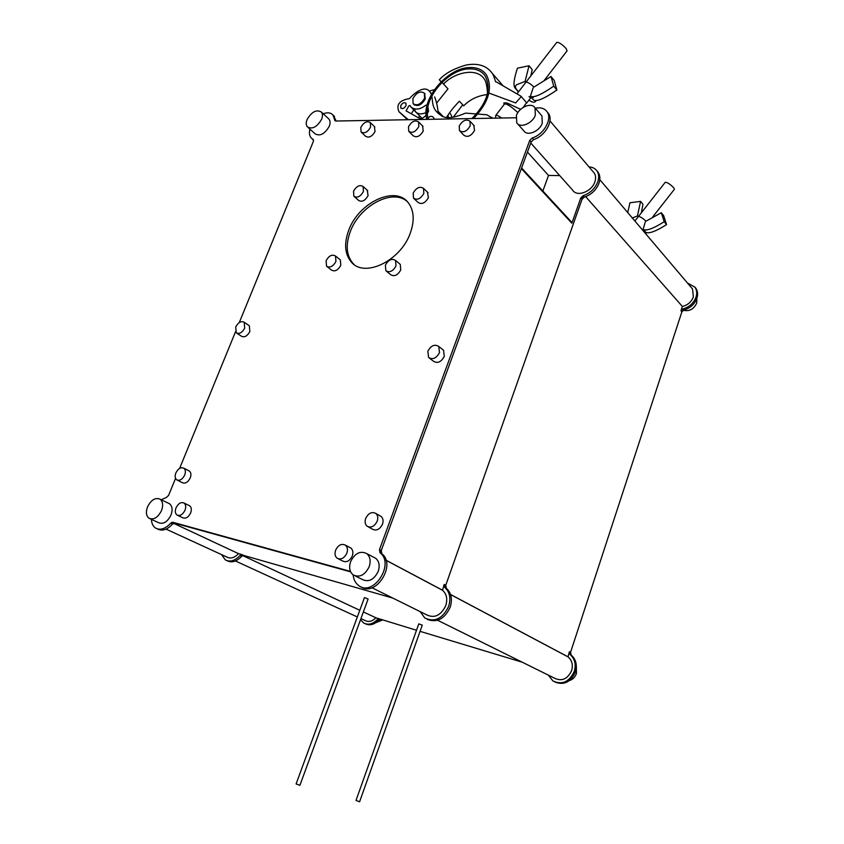 <?xml version="1.0" encoding="UTF-8"?>
<svg xmlns="http://www.w3.org/2000/svg" width="844" height="844" viewBox="0 0 844 844"><rect width="100%" height="100%" fill="white"/><g stroke="black" fill="none" stroke-linecap="round" stroke-linejoin="round"><path stroke-width="1.27" d="M407.167 201.473C392.354 188.191 359.607 205.947 350.387 231.372C345.439 244.802 346.314 255.5 353.035 263.465L354.111 264.52M348.804 230.053C343.846 243.494 344.721 254.202 351.442 262.178C364.439 278.109 400.52 260.986 410.216 233.324C414.773 220.506 414.077 210.24 408.116 202.539C394.981 185.216 358.616 202.729 348.804 230.053M309.885 129.121C308.988 132.867 309.421 135.8 311.172 137.931L313.293 139.577L313.367 141.402L239.285 322.545M312.259 138.901L313.546 140.093M151.414 519.376C151.625 523.407 152.996 526.308 155.549 528.059C160.265 530.549 165.308 528.935 170.688 523.196L172.798 522.267L350.45 571.399M157.469 528.935C162.185 531.404 167.218 529.789 172.566 524.071L174.687 523.153L350.661 571.863L171.807 522.352M377.205 521.17C378.27 517.868 377.838 515.304 375.897 513.479C371.856 511.411 368.459 513.057 365.695 518.416C364.608 521.75 365.062 524.335 367.045 526.171C371.065 528.186 374.451 526.519 377.205 521.17M368.322 526.888L372.373 529.135C376.392 531.15 379.768 529.494 382.501 524.177C383.556 520.885 383.123 518.332 381.182 516.507L379.906 515.779M346.863 553.136C347.981 549.666 347.506 547.017 345.439 545.171C341.535 543.304 338.265 544.96 335.627 550.161C334.488 553.664 334.973 556.333 337.083 558.179C340.976 560.005 344.236 558.327 346.863 553.136M338.36 558.834L342.548 560.954C346.441 562.779 349.69 561.112 352.296 555.953C353.404 552.504 352.929 549.855 350.872 548.02L349.595 547.355M185.005 510.219C186.165 506.949 185.849 504.564 184.066 503.056C181.006 501.79 178.327 503.383 176.027 507.835C174.856 511.116 175.183 513.511 176.987 515.019C180.046 516.264 182.715 514.661 185.005 510.219M177.81 515.41L182.652 517.71C185.701 518.954 188.37 517.361 190.649 512.941C191.788 509.681 191.472 507.307 189.689 505.809L188.877 505.408M184.699 475.066C185.817 471.954 185.543 469.675 183.876 468.22C180.848 466.932 178.179 468.504 175.858 472.946C174.729 476.079 175.003 478.369 176.702 479.825C179.709 481.091 182.378 479.508 184.699 475.066M177.462 480.215L182.272 482.641C185.29 483.907 187.948 482.335 190.248 477.915C191.356 474.813 191.082 472.545 189.415 471.089L188.655 470.699M244.707 328.094L244.211 322.292C241.11 320.741 238.282 322.303 235.719 326.955L236.236 332.789C239.327 334.308 242.154 332.747 244.707 328.094M236.869 333.211L241.384 336.197C244.475 337.727 247.292 336.176 249.845 331.534L249.328 325.752L248.706 325.33M396.005 265.944L395.541 260.416C391.816 258.19 388.43 259.762 385.37 265.153L385.856 270.713C389.569 272.918 392.945 271.325 396.005 265.944M386.573 271.304L390.635 274.669C394.338 276.864 397.714 275.292 400.752 269.932L400.267 264.425L399.56 263.824M335.933 261.461L335.511 256.017C332.093 254.097 328.96 255.658 326.101 260.733L326.533 266.208C329.941 268.107 333.074 266.525 335.933 261.461M327.177 266.704L331.407 270.027C334.815 271.926 337.938 270.365 340.786 265.322L340.354 259.899L339.721 259.393M363.426 191.504L363.131 186.524C359.713 184.509 356.516 186.081 353.541 191.229L353.847 196.241C357.255 198.234 360.441 196.652 363.426 191.504M354.396 196.726L358.521 200.344C361.928 202.328 365.114 200.767 368.079 195.639L367.224 190.185M423.836 193.413L423.519 188.381C419.816 186.06 416.366 187.632 413.17 193.107L413.507 198.171C417.2 200.471 420.65 198.878 423.836 193.413M414.119 198.741L418.075 202.423C421.778 204.723 425.207 203.14 428.383 197.696L427.454 192.115M470.213 125.84L470.002 121.251C466.226 118.751 462.628 120.333 459.241 125.999L459.463 130.63C463.24 133.099 466.816 131.506 470.213 125.84M460.001 131.189L463.81 135.198C467.587 137.667 471.163 136.095 474.528 130.461L473.79 125.313M418.824 126.547L418.613 121.958C415.079 119.732 411.714 121.314 408.517 126.695L408.728 131.316C412.262 133.521 415.628 131.928 418.824 126.547M409.234 131.822L413.18 135.747C416.714 137.941 420.069 136.369 423.245 131.01L422.538 125.925M370.537 127.212L370.347 122.633C367.034 120.65 363.859 122.222 360.842 127.349L361.032 131.949C364.344 133.911 367.509 132.329 370.537 127.212M361.506 132.392L365.568 136.243C368.881 138.205 372.046 136.644 375.042 131.537L374.388 126.526M161.51 510.588C163.377 505.356 162.903 501.568 160.096 499.205C155.359 497.295 151.171 499.827 147.552 506.811C145.653 512.076 146.139 515.895 149.008 518.269C153.735 520.126 157.902 517.562 161.51 510.588M150.253 518.838L158.545 522.668C163.272 524.525 167.418 521.993 170.984 515.062C172.83 509.881 172.345 506.105 169.528 503.752L168.294 503.161M369.187 566.693C370.991 561.028 370.189 556.671 366.802 553.632C360.325 550.467 354.923 553.147 350.608 561.671C348.762 567.411 349.595 571.81 353.098 574.869C359.555 577.908 364.914 575.186 369.187 566.693M355.335 575.988L362.245 579.438C368.67 582.466 374.008 579.775 378.239 571.346C380 565.733 379.199 561.408 375.802 558.38L373.618 557.23M535.349 115.1L535.043 107.874C531.657 101.955 519.144 107.125 516.412 115.47L516.75 122.823C520.126 128.615 532.606 123.498 535.349 115.1M517.646 123.836L523.776 130.767C527.152 136.549 539.569 131.516 542.27 123.171L541.943 115.976L541.078 114.953M321.617 119.268C322.798 116.198 322.714 113.803 321.385 112.062C316.447 109.245 311.679 111.746 307.089 119.553C305.887 122.644 305.971 125.07 307.332 126.822C312.269 129.586 317.027 127.075 321.617 119.268M308.028 127.444L315.034 133.763C319.971 136.549 324.708 134.059 329.255 126.305C330.426 123.256 330.342 120.871 329.002 119.131L328.327 118.498M439.471 352.665L438.753 346.441C434.639 343.941 431.01 345.523 427.855 351.199L428.604 357.476C432.708 359.934 436.327 358.331 439.471 352.665M429.575 358.225L433.457 361.221C437.551 363.68 441.159 362.097 444.282 356.453L443.554 350.249L442.604 349.5M515.811 117.77L335.806 121.03L334.92 120.66L333 115.058C330.743 112.611 327.483 112.178 323.231 113.771M235.497 331.797L179.635 468.378M175.552 478.358L168.61 495.344L166.479 497.401L161.236 499.753M353.14 574.901C353.615 579.554 355.429 583.077 358.584 585.483C373.175 597.394 395.129 563.887 380.032 552.788L379.473 549.623L529.758 140.378L532.216 138.005C543.641 134.66 552.504 119.152 547.155 111.893C544.644 108.38 540.709 107.156 535.349 108.232M361.179 586.896C376.107 597.214 396.458 564.425 381.804 553.738L381.245 550.573L531.15 141.95L533.608 139.577C545.013 136.253 553.864 120.755 548.516 113.507L547.176 111.914M336.155 121.019L333.443 115.48M530.76 143.016L572.707 190.216C576.937 197.274 591.813 191.725 594.872 181.819C596.001 178.443 595.811 175.563 594.313 173.168L593.237 171.912M597.014 171.005L598.269 172.514C600.137 175.489 600.369 179.086 598.966 183.285C596.212 190.079 591.349 194.679 584.354 197.085L582.033 199.29L445.737 585.282L446.349 588.279C451.329 592.878 452.606 599.198 450.2 607.226C444.556 619 436.907 623.03 427.264 619.348M588.996 166.901C592.583 167.091 595.273 168.494 597.067 171.089C598.934 174.075 599.166 177.662 597.763 181.871C595.009 188.676 590.125 193.287 583.13 195.702L580.799 197.907L571.852 223.227L521.37 168.589L380.37 552.968M445.737 585.282L444.197 584.449L442.488 590.262C446.655 593.912 447.742 599.029 445.78 605.623C440.916 615.476 434.554 618.557 426.695 614.865L371.972 587.751M444.197 584.449L444.799 587.445C449.778 592.055 451.065 598.375 448.639 606.425C442.572 618.736 434.628 622.598 424.817 618.008L420.154 611.615M527.437 152.057L548.505 175.425L542.871 191.018M571.145 221.645L571.852 223.227M241.162 554.698L392.882 598.101L243.747 555.436L241.69 556.28C236.647 561.598 231.773 563.064 227.089 560.711M243.747 555.436L242.08 554.656L240.023 555.51C234.906 560.88 229.99 562.336 225.285 559.867L221.518 554.592M242.08 554.656L238.546 553.653C234.463 557.873 230.56 559.002 226.836 557.029L166.046 529.114M238.546 553.653L173.547 523.301M442.214 590.051L385.982 560.205M548.505 175.425L559.73 175.605M576.346 666.391L576.441 673.491C575.133 677.11 572.812 679.473 569.457 680.559M696.838 298.459L696.701 303.112C693.694 309.305 689.21 311.679 683.26 310.212M694.855 287.023L695.931 288.342C697.745 291.159 698.072 294.44 696.922 298.185C694.623 304.22 690.297 308.134 683.946 309.948L681.878 311.826L570.523 652.423L571.198 655.092C575.956 659.301 577.37 664.924 575.46 671.951C570.808 682.089 563.992 685.465 555.004 682.079M687.449 282.983L695.013 287.255C696.827 290.083 697.165 293.364 696.015 297.12C693.705 303.154 689.369 307.079 683.018 308.893L680.95 310.771L682.363 306.446L585.683 196.641M691.521 287.783L692.544 288.996L693.357 296.909C691.373 301.973 687.712 305.159 682.363 306.446M570.523 652.423L569.362 651.8L568.023 656.885C572 660.24 573.203 664.798 571.652 670.558C567.569 679.114 561.84 681.657 554.466 678.165L437.625 620.277M299.915 785.321L296.107 783.928L364.418 597.668L365.125 597.795L368.1 599.008L299.915 785.321M359.607 801.789L356.01 800.46L418.782 623.864L422.274 625.13L359.597 801.789M569.362 651.8L570.048 654.469C574.796 658.689 576.22 664.312 574.31 671.349C569.225 682.036 562.072 685.222 552.862 680.897L548.305 675.116M416.503 630.268L379.315 618.831L377.405 619.517C372.816 624.191 368.227 625.341 363.627 622.956L360.536 619.686M380.602 619.433L378.692 620.118C374.251 624.676 369.756 625.868 365.209 623.716M379.315 618.831L375.918 617.797C372.257 621.469 368.606 622.355 364.956 620.456L360.937 618.61M375.918 617.797L363.374 611.942M359.797 610.275L242.629 555.563M522.257 662.213L420.069 631.344M567.759 656.695L450.538 594.471M583.246 195.829L444.946 587.529M382.438 619.981L375.685 622.756M643.107 229.336L645.512 232.174C648.593 234.041 655.598 231.52 666.549 224.62L663.658 215.642L661.306 212.73L664.196 221.729C653.224 228.661 646.188 231.193 643.107 229.336L645.27 221.951M646.103 221.139L661.306 212.73M666.549 224.62L664.196 221.729M637.431 216.011L640.585 201.368L629.951 202.771L627.725 212.561M641.356 212.783L642.959 204.269L640.585 201.368M652.275 217.499L674.377 189.299L673.828 187.895C670.263 184.214 667.404 182.336 665.262 182.272L634.899 221.033M530.412 96.248L533.619 100.046C536.879 101.839 544.633 98.495 556.892 90.013L554.16 80.37L551.016 76.487L553.738 86.141C541.447 94.676 533.672 98.041 530.412 96.248L533.113 87.945M534.062 86.985L551.016 76.487M556.892 90.013L553.738 86.141M525.042 81.583L529.019 65.758L517.425 68.185C513.943 78.882 513.131 85.455 514.977 87.881L518.575 91.743M515.494 88.483L518.427 91.943M530.844 75.876L532.195 69.619L529.019 65.758M544.158 80.496L567.073 50.872L566.176 48.614C562.125 44.268 558.981 42.189 556.734 42.39L516.961 93.842M495.628 118.128L495.776 115.333L504.606 103.917C507.075 103.791 511.496 106.692 517.857 112.621M495.776 115.333C496.399 114.847 498.371 115.744 501.705 118.023M493.613 118.171L492.611 118.192M428.467 119.352C421.156 101.164 446.951 69.071 469.148 68.902C476.238 68.649 481.555 70.959 485.089 75.855C491.556 88.725 487.167 102.968 471.933 118.561M453.228 117.263L462.691 104.835M426.906 119.373C420.259 100.162 446.898 67.742 469.675 67.531C477.103 67.256 482.673 69.683 486.376 74.799C493.023 87.818 488.75 102.398 473.579 118.529M412.895 98.579C416.556 92.46 420.396 90.656 424.395 93.156L424.585 98.22C420.924 104.34 417.094 106.154 413.106 103.685L412.895 98.579M441.117 81.752L439.323 79.8C444.893 73.47 453.872 68.533 466.247 65.009C477.926 62.899 486.534 65.6 492.073 73.101C493.729 74.683 496.124 83.788 495.481 81.446L520.948 96.184L520.748 97.176L515.642 102.947L487.6 92.555C487.262 93.41 487.442 83.102 484.055 78.671C476.037 67.13 453.903 72.784 443.564 84.062L447.995 88.863L436.654 103.052M523.312 107.315L526.529 102.704L520.948 96.184M504.047 104.635L503.857 102.915L506.801 102.905L520.642 109.34M439.323 79.8L443.564 84.062M428.71 111.039L427.38 111.883M422.232 118.571L415.47 111.661C417.959 114.246 421.483 114.552 426.041 112.59C421.483 114.552 417.959 114.246 415.47 111.661L414.383 109.108M429.163 91.068L434.396 89.686M446.508 117.432C449.578 112.326 453.872 106.914 459.379 101.185L463.662 105.816C470.097 99.402 477.936 95.646 487.199 94.56M406.017 105.574C404.36 108.359 402.63 109.192 400.816 108.085L400.721 105.722C402.377 102.947 404.107 102.113 405.922 103.221L406.017 105.574M419.194 118.213C421.683 119.173 424.49 117.548 427.634 113.36C428.741 110.395 428.499 107.61 426.916 104.972L425.745 105.215C420.133 109.646 415.195 110.247 410.933 107.03L410.078 105.5L408.823 105.933L406.069 110.87L419.194 118.213M411.851 107.958L415.47 111.661L414.615 110.142L413.37 110.564L411.26 113.792M426.705 119.384L429.469 116.736C431.463 115.86 433.004 116.44 434.101 118.487L434.08 119.247M463.894 118.709L468.388 118.624M492.4 118.192L486.861 114.784L465.582 113.117C443.606 122.412 441.222 115.311 436.053 111.102C430.588 104.318 433.763 96.68 430.134 92.175C424.543 83.44 412.03 95.467 409.445 98.611C403.928 99.508 394.739 102.24 399.043 111.809L407.536 119.732M417.917 117.506L420.133 116.419M448.164 115.195L448.312 117.59M408.359 119.711L399.043 111.809M452.205 117.411L450.432 113.655M434.607 96.912C436.179 100.647 437.329 105.437 438.078 111.281L443.1 116.535M424.585 93.357L425.281 98.948C421.536 105.141 417.685 106.935 413.718 104.297M170.688 523.196L172.566 524.071M532.216 138.005L533.608 139.577M529.758 140.378L531.15 141.95M379.473 549.623L381.245 550.573M380.032 552.788L381.804 553.738M172.798 522.267L174.687 523.153M334.657 119.89L335.88 121.03M584.354 197.085L583.13 195.702M446.349 588.279L444.799 587.445M241.69 556.28L240.023 555.51M582.033 199.29L580.799 197.907M683.946 309.948L683.018 308.893M681.878 311.826L680.95 310.771M571.198 655.092L570.048 654.469M378.692 620.118L377.405 619.517M646.029 229.906C644.637 230.992 643.318 230.855 642.073 229.494M534.073 96.554C532.458 98.41 530.781 98.431 529.03 96.617M351.442 262.178L353.035 263.465M375.897 513.479L381.182 516.507M345.439 545.171L350.872 548.02M184.066 503.056L189.689 505.809M183.876 468.22L189.415 471.089M244.211 322.292L249.328 325.752M395.541 260.416L400.267 264.425M335.511 256.017L340.354 259.899M363.131 186.524L367.773 190.67M423.519 188.381L428.056 192.685M470.002 121.251L474.317 125.872M418.613 121.958L423.034 126.431M370.347 122.633L374.852 126.98M160.096 499.205L169.528 503.752M366.802 553.632L375.802 558.38M535.043 107.874L541.943 115.976M321.385 112.062L329.002 119.131M438.753 346.441L443.554 350.249M547.155 111.893L548.516 113.507M333 115.058L334.498 116.472M594.313 173.168L549.961 120.882M571.462 221.993L521.603 167.977M442.488 590.262L386.003 560.279M598.269 172.514L597.067 171.089M357.35 616.964L235.434 560.975M568.023 656.885L450.559 594.545M692.544 288.996L599.799 179.645M695.931 288.342L695.013 287.255M646.008 221.223C642.738 218.026 639.773 216.307 637.136 216.085L632.314 217.974M645.333 233.334L647.063 232.691M509.238 103.823L508.288 105.057M530.918 97.587L526.593 103.179M524.504 105.88L523.47 107.209M533.946 87.101C530.549 83.672 527.394 81.868 524.483 81.678L516.697 84.695C514.977 85.94 515.019 87.597 516.813 89.675M528.924 100.172C532.849 102.768 535.212 102.873 536.024 100.499M424.395 93.156L425.091 93.884M413.613 104.213L414.309 104.93M503.161 85.909L492.073 73.101M413.307 108.802L414.615 110.142M492.601 118.192L491.957 117.474M438.701 113.877L436.053 111.102M431.727 93.863L430.134 92.175"/></g></svg>
